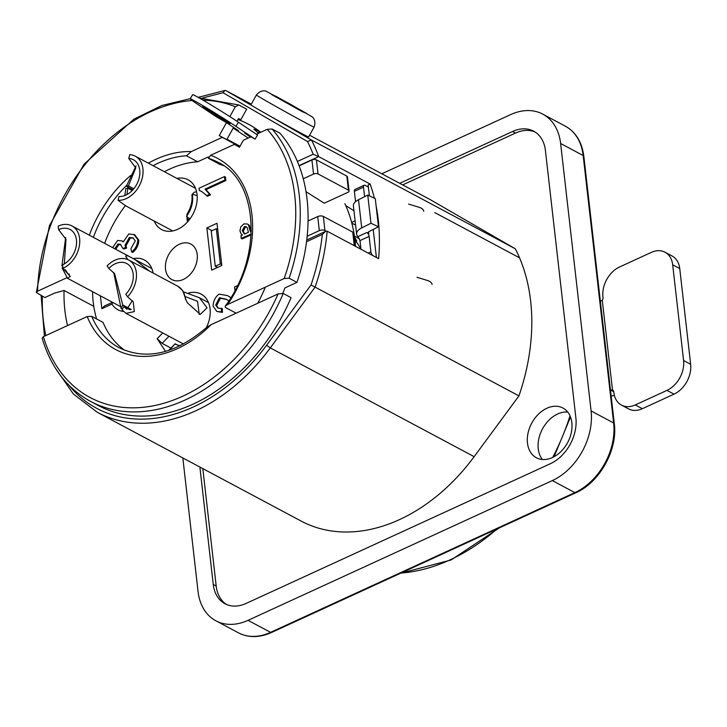 <?xml version="1.0" encoding="UTF-8"?>
<svg xmlns="http://www.w3.org/2000/svg" width="727" height="727" viewBox="0 0 727 727"><rect width="100%" height="100%" fill="white"/><g stroke="black" fill="none" stroke-linecap="round" stroke-linejoin="round"><path stroke-width="1.09" d="M236.102 313.192L225.379 307.476L225.206 306.221L227.651 304.486L284.175 278.532L289.11 278.214L296.943 282.394A165.883 120.109 -61.9 0 0 307.167 236.23A165.883 120.109 -61.9 0 0 308.075 220.999A165.883 120.109 -61.9 0 0 303.268 178.769A165.883 120.109 -61.9 0 0 299.151 165.847A165.883 120.109 -61.9 0 0 279.95 133.186L272.107 129.006L267.182 129.324L256.431 134.259M296.943 282.394L284.929 287.91A153.006 110.786 118.1 0 1 282.767 293.308M250.951 136.776L243.381 140.247L239.465 147.281L234.412 144.364L210.648 155.278L208.385 158.268L219.654 164.284A105.088 76.09 -61.9 0 1 223.516 165.638M208.295 156.905L197.68 161.785L186.403 155.769L191.301 151.579L222.271 137.348L219.263 135.613L226.488 122.636L238.52 130.678L233.403 127.725M67.538 325.578A141.729 102.625 -61.9 0 1 64.049 290.473L55.107 292.954A153.006 110.786 118.1 0 1 55.116 292.872L44.856 297.579L36.35 292.499L37.613 291.173L66.757 277.796M229.841 116.62L235.33 106.76L238.865 104.979L246.698 109.159L240.81 119.737L238.529 118.519L236.993 121.264M199.307 98.009L238.865 104.979M349.078 190.947L347.47 176.87A3.217 1.536 173.5 0 0 346.806 176.07L348.415 190.147A3.217 1.536 -6.5 0 1 349.078 190.947A3.217 1.536 -6.5 0 1 347.833 192.355L324.233 203.196L306.012 191.692M348.415 190.147L318.026 173.935L316.427 159.858L346.806 176.07M299.151 165.847L311.928 159.976L313.537 174.053A3.217 1.536 -6.5 0 1 318.026 173.935M316.427 159.858A3.217 1.536 173.5 0 0 311.928 159.976M42.166 338.319C50.945 367.48 67.066 388.509 90.53 401.386L98.372 405.566A165.883 120.109 -61.9 0 0 291.091 297.679L283.248 293.49L278.114 293.908L211.03 324.715L206.541 327.486M124.926 350.396A105.088 76.09 -61.9 0 1 103.052 322.406L91.784 316.39L87.195 316.554L43.384 336.665L42.139 338.228M355.939 241.4A105.488 76.38 118.1 0 1 360.946 248.988M197.68 161.785A105.088 76.09 -61.9 0 0 164.375 171.708M125.435 205.514A105.088 76.09 -61.9 0 0 104.633 243.354M351.813 223.107L355.594 225.125M355.103 220.844L351.641 222.435M359.438 238.729L354.412 236.048M355.53 246.344A145.845 105.606 -61.9 0 0 344.871 203.651M240.055 146.218L226.988 139.248M326.15 231.15L324.933 230.504L323.333 216.428L352.731 232.113L354.276 245.671M303.268 178.769L313.537 174.053M307.167 236.23L319.317 230.65A4.026 1.917 -6.5 0 1 324.933 230.504M355.04 246.08L353.558 233.113A4.026 1.917 173.5 0 0 352.731 232.113M323.333 216.428A4.026 1.917 173.5 0 0 317.708 216.573L319.317 230.65M308.075 220.999L317.708 216.573M239.792 146.7L222.271 137.348M234.412 144.364L239.565 147.118M233.594 127.379L226.779 139.62L219.263 135.613M217.527 267.445L215.265 266.227L220.336 263.901L221.717 264.637M217.709 229.45L216.319 228.714L211.248 231.041L215.265 266.227M220.336 263.901L216.319 228.714M416.962 277.278L427.403 280.468A12.886 6.125 -6.5 0 1 432.083 284.484M423.75 211.293A12.886 6.125 173.5 0 0 419.061 207.268L408.619 204.087M190.129 98.772L192.673 94.674A31.007 1.009 31.8 0 1 209.73 104.143A31.007 1.009 31.8 0 1 238.465 122.245L257.585 135.031L255.041 139.13L235.921 126.353A31.007 1.009 -148.2 0 0 207.186 108.241A31.007 1.009 -148.2 0 0 190.129 98.772A31.007 1.009 -148.2 0 0 197.035 103.879L216.155 116.665L226.506 122.645M207.24 108.932A16.103 0.527 31.8 0 1 222.126 118.047A16.103 0.527 31.8 0 1 230.168 123.599A16.103 0.527 31.8 0 1 216.201 115.566A16.103 0.527 31.8 0 1 202.788 106.624A16.103 0.527 31.8 0 1 207.24 108.932M250.452 137.003L244.69 133.15L255.041 139.13M233.213 128.07L248.152 138.057M376.404 257.476L373.205 229.441M369.38 195.863L368.135 184.976L370.125 184.058A188.438 136.44 118.1 0 1 374.396 198.226M434.801 212.611L519.569 257.849A188.438 136.44 118.1 0 1 530.001 349.342A188.438 136.44 118.1 0 1 518.951 395.888L474.149 456.674A172.326 124.78 118.1 0 1 301.151 521.077L97.3 412.3A172.326 124.78 -61.9 0 0 270.299 347.906L266.618 345.216A169.109 122.445 118.1 0 1 68.892 385.219M381.802 173.771L510.636 114.602A56.37 40.812 118.1 0 1 542.787 114.139A56.37 40.812 118.1 0 1 560.626 143.492L591.096 410.937A56.37 40.812 118.1 0 1 552.338 480.583L248.034 620.331A56.37 40.812 118.1 0 1 215.883 620.794A56.37 40.812 118.1 0 1 198.035 591.442L182.831 457.937M258.276 133.023L253.914 129.115L259.575 131.36M311.02 284.975L315.1 287.12A188.438 136.44 -61.9 0 0 327.168 231.213L325.623 231.34L322.297 234.457A185.212 134.104 118.1 0 1 311.02 284.975L266.618 345.216M299.061 165.611L318.671 156.605L313.155 154.224L297.398 161.467M202.733 97.963L223.035 92.729L224.907 90.475L225.924 90.593L251.306 104.134M223.035 92.729L307.485 141.529L311.465 140.02L269.926 116.02M376.123 205.995A188.438 136.44 118.1 0 1 378.622 258.667L327.168 231.213M518.951 395.888L315.1 287.12L270.299 347.906L474.149 456.674M309.575 135.231L429.775 199.362L515.316 248.798A188.438 136.44 118.1 0 1 519.569 257.849M515.316 248.798L311.465 140.02A188.438 136.44 -61.9 0 1 318.671 156.605L370.125 184.058M353.958 210.785L345.752 205.568M237.956 119.546A153.006 110.786 118.1 0 1 255.386 128.361A153.006 110.786 118.1 0 1 260.748 132.278M64.049 290.473L93.783 306.34M535.127 132.041A37.041 26.817 -61.9 0 0 515.507 133.068L402.649 184.894M399.705 183.322L512.562 131.496A37.041 26.817 118.1 0 1 533.691 131.196A37.041 26.817 118.1 0 1 545.414 150.48L575.884 417.925A37.041 26.817 118.1 0 1 550.412 463.699L246.108 603.437A37.041 26.817 118.1 0 1 224.979 603.737A37.041 26.817 118.1 0 1 213.256 584.453L199.88 467.034M202.815 468.606L216.192 586.026A37.041 26.817 -61.9 0 0 226.479 604.464M527.475 443.079A28.18 20.411 -61.9 0 0 536.39 457.756A28.18 20.411 -61.9 0 0 567.669 442.498A28.18 20.411 -61.9 0 0 562.934 408.02A28.18 20.411 -61.9 0 0 538.343 414.263A28.18 20.411 -61.9 0 0 527.475 443.079M567.714 412.036A28.18 20.411 -61.9 0 0 538.253 448.832A28.18 20.411 -61.9 0 0 542.397 459.491M621.503 405.13L628.555 408.892A24.155 17.493 -61.9 0 0 642.341 408.692L674.038 394.134A24.155 17.493 -61.9 0 0 690.65 364.291L679.745 268.572A24.155 17.493 -61.9 0 0 672.102 255.995L665.041 252.224A24.155 17.493 118.1 0 1 672.684 264.801L683.598 360.519A24.155 17.493 118.1 0 1 666.977 390.372L635.28 404.93A24.155 17.493 118.1 0 1 621.503 405.13A24.155 17.493 118.1 0 1 613.861 392.544L613.779 391.844A3.217 2.335 -61.9 0 0 612.761 390.163A3.217 2.335 -61.9 0 0 612.507 390.054L610.526 389.981L613.761 391.708M378.494 226.797L375.286 198.644L367.762 195.1L358.511 199.734A14.813 7.043 173.5 0 0 353.404 205.941L356.612 234.094A14.813 7.043 -6.5 0 1 361.719 227.887L370.97 223.253L378.494 226.797L369.243 231.431A3.217 1.536 173.5 0 0 368.135 232.776A3.217 1.536 173.5 0 0 368.798 233.576L368.598 231.849M366.835 232.531L357.984 236.593L359.992 240.582L369.116 236.393A3.217 1.608 65.3 0 0 366.835 232.531L368.798 233.576M357.984 236.593A14.813 7.043 -6.5 0 1 356.612 234.094M368.38 187.084L365.145 185.358A3.217 1.608 -114.7 0 0 364.118 185.249L354.994 189.438A3.217 1.608 65.3 0 0 354.376 191.319L363.509 187.13A3.217 1.608 -114.7 0 1 364.118 185.249M363.509 187.13L364.6 196.69M369.116 236.393L370.879 251.878L368.207 253.105M373.151 255.74L373.16 255.74A3.217 1.608 -114.7 0 1 370.879 251.878M373.16 255.74L376.395 257.467M355.558 201.67L354.376 191.319M360.974 249.252L359.992 240.582M600.357 301.314A3.217 1.536 -6.5 0 0 600.42 301.305L602.274 300.251A3.217 2.335 -61.9 0 0 603.028 297.534L602.956 296.825A24.155 17.493 118.1 0 1 619.568 266.982L651.265 252.423A24.155 17.493 118.1 0 1 665.041 252.224M614.37 395.379A11.596 5.516 -6.5 0 1 611.153 396.061M367.762 195.1L370.97 223.253M296.153 107.878L275.806 96.7L296.125 107.905M314.1 127.098L308.621 136.949A33.015 0.554 -150.9 0 1 297.116 131.051A33.015 0.554 -150.9 0 1 266.764 114.23A33.015 0.554 -150.9 0 1 250.915 104.833L256.404 94.992A33.015 0.554 29.1 0 0 272.243 104.379A33.015 0.554 29.1 0 0 302.596 121.209A33.015 0.554 29.1 0 0 314.1 127.098C316.963 119.128 310.892 115.82 311.665 116.538L289.428 103.67L266.236 91.329C267.445 91.729 261.775 88.403 256.404 94.992M212.048 230.677L206.859 227.905L217 223.253L221.808 265.473L211.666 270.135L206.859 227.905M355.139 241.855L356.757 240.946A111.931 81.051 -61.9 0 0 354.576 237.184M354.93 239.965L356.757 240.946M169.545 350.169L175.116 343.789L168.709 350.45M187.657 293.335A28.18 20.411 118.1 0 1 201.143 294.117A28.18 20.411 118.1 0 1 206.359 327.659M180.56 345.579A28.18 20.411 118.1 0 1 175.298 344.189M177.306 344.962L175.116 343.789M96.609 318.962A111.931 81.051 118.1 0 1 92.556 291.672M257.731 303.268A119.982 86.876 -61.9 0 0 265.028 287.856M176.952 178.415A28.18 20.411 118.1 0 1 188.12 179.814A28.18 20.411 118.1 0 1 192.855 214.292A28.18 20.411 118.1 0 1 161.585 229.55A28.18 20.411 118.1 0 1 154.206 221.044M251.151 234.821L242.209 238.919L241.237 238.401L251.197 234.03M251.315 230.886L250.315 231.422L248.434 224.852L247.489 224.016L249.416 225.37L251.124 231.013M165.52 269.108A20.129 14.576 118.1 0 1 173.28 248.525A20.129 14.576 118.1 0 1 190.847 244.072A20.129 14.576 118.1 0 1 194.227 268.69A20.129 14.576 118.1 0 1 171.89 279.595A20.129 14.576 118.1 0 1 165.52 269.108M224.479 176.57L225.461 177.088L225.852 180.541L206.023 189.656L210.557 194.836L207.54 196.226L201.315 191.237L199.28 190.492L199.025 188.257L224.479 176.57L224.87 180.023L205.041 189.129L209.576 194.318L206.559 195.699M201.824 191.519L199.28 190.492M133.395 238.111L130.297 238.038L125.998 245.817L126.616 248.08L123.854 248.97L122.872 248.443L120.328 244.217L117.956 244.063L114.721 248.734M120.809 244.526L118.937 244.581L115.702 249.261M112.63 247.625L117.61 240.473L121.854 240.837L123.245 241.6M121.854 240.837L123.199 242L128.843 233.876L134.813 234.876L138.821 240.237C138.557 245.272 136.512 249.352 132.696 252.469L131.714 251.951L130.915 248.679L135.267 240.873L132.914 237.829L129.315 237.511L125.017 245.29L125.644 247.562L122.872 248.443M226.715 299.497L220.426 298.243L216.646 305.558L218.318 308.23M228.841 300.86L226.224 299.233L219.454 297.725L215.665 305.04L217.818 307.994L222.353 308.721L222.435 312.428L216.8 311.447L213.084 306.131C213.365 300.787 215.383 296.789 219.118 294.126L227.533 295.616L230.623 297.579M227.533 295.616L230.886 297.597M133.25 258.63A28.18 20.411 118.1 0 1 144.428 260.021A28.18 20.411 118.1 0 1 153.097 273.043M123.481 311.447A28.18 20.411 118.1 0 1 117.883 309.757A28.18 20.411 118.1 0 1 111.94 304.077L112.812 302.487M100.381 295.853L101.844 308.711L111.94 304.077M162.721 332.939L157.159 338.709L165.556 351.414M168.973 336.274L162.139 343.371L157.159 338.709M162.139 343.371L170.981 348.088M112.485 302.305L104.306 306.058L101.844 308.711M247.489 224.016L243.927 223.88L240.819 226.779L239.937 230.768L241 233.667L242.436 235.039L240.928 235.73L241.237 238.401M244.445 234.121L242.273 230.704L244.408 226.551L246.171 226.688L247.28 227.815L248.407 232.295L244.445 234.121M246.644 227.006L245.39 227.078L243.254 231.222L244.708 233.994M249.416 225.37L248.434 224.852M234.939 290.5L234.539 287.001L237.393 285.684M221.381 308.193L221.453 311.91L216.8 311.447M222.435 312.428L221.453 311.91M133.832 234.348L137.848 239.719C137.576 244.754 135.531 248.825 131.714 251.951M126.616 248.08L125.644 247.562M225.852 180.541L224.87 180.023M210.557 194.836L209.576 194.318M206.023 189.656L205.041 189.129M122.49 309.048L121.036 308.275L113.685 272.416M131.242 309.466L122.745 304.931L114.602 273.661L108.796 268.454L107.096 265.882A24.155 17.493 118.1 0 1 128.688 260.012A24.155 17.493 118.1 0 1 127.534 296.77L133.259 301.869L134.331 311.592L126.016 313.346L122.063 309.82A35.432 22.755 146.5 0 0 123.772 306.476L126.861 309.239L132.314 300.605M183.549 291.881L199.425 297.752L207.041 307.794L200.27 314.409L187.448 302.859L185.349 298.833A24.155 17.493 118.1 0 0 177.688 286.156L128.688 260.012M108.796 268.454A20.129 14.576 118.1 0 1 126.789 263.565A20.129 14.576 118.1 0 1 125.826 294.199L127.534 296.77M130.097 309.856L123.772 306.476M199.253 314.409L197.526 301.305L185.476 296.661M122.745 304.931A35.432 22.755 -33.5 0 1 121.036 308.275M62.758 266.255L61.913 265.809L65.666 237.547M64.312 263.937L65.993 239.319L58.587 229.641L58.187 226.124A24.155 17.493 118.1 0 1 71.964 225.924A24.155 17.493 118.1 0 1 79.143 246.962A24.155 17.493 118.1 0 1 62.995 268.345L70.219 276.424L67.502 278.296L62.149 267.918A35.432 16.848 173.5 0 0 62.876 267.309M151.807 268.527L128.861 256.286L126.234 255.431L125.771 256.477A24.155 17.493 118.1 0 1 127.298 259.375M134.631 259.357L149.589 271.171M58.587 229.641A20.129 14.576 118.1 0 1 70.074 229.478A20.129 14.576 118.1 0 1 76.053 247.007A20.129 14.576 118.1 0 1 62.595 264.828L62.995 268.345M65.266 269.744L68.229 274.124L69.428 274.124M64.085 263.819A35.432 16.848 -6.5 0 1 63.549 264.364M62.64 265.191A35.432 16.848 -6.5 0 1 61.913 265.809M189.284 219.808L186.93 218.545M132.968 189.756L126.389 186.239L136.049 165.838M133.832 188.756L128.434 185.876L135.767 167.882L128.77 158.468L129.751 154.66A24.155 17.493 118.1 0 1 135.267 156.178A24.155 17.493 118.1 0 1 140.956 182.168A24.155 17.493 118.1 0 1 118.038 200.316L125.944 205.968L172.753 230.941M124.835 195.527L125.807 188.529A35.432 7.797 -165.6 0 0 127.852 188.166L126.916 194.582M196.581 191.764L194.127 192.255L191.901 194.809A24.155 17.493 118.1 0 1 186.903 214.283L187.402 222.026M186.957 217.1L190.065 218.763M128.77 158.468A20.129 14.576 118.1 0 1 133.368 159.722A20.129 14.576 118.1 0 1 138.112 181.386A20.129 14.576 118.1 0 1 119.01 196.508L118.038 200.316M188.647 220.599L186.975 219.708M132.259 190.51L127.852 188.166M197.153 195.681L192.446 194.173M128.434 185.876A35.432 7.797 14.4 0 1 126.389 186.239M267.182 129.324A162.666 117.783 118.1 0 1 284.175 278.532M289.11 278.214A165.883 120.109 -61.9 0 0 272.107 129.006M227.651 304.486A108.314 78.425 -61.9 0 0 210.648 155.278M208.385 158.268A105.088 76.09 118.1 0 1 218.1 162.321C258.14 180.869 263.119 255.604 225.206 306.221M191.301 151.579A108.314 78.425 -61.9 0 0 148.372 163.166M130.842 175.389A108.314 78.425 -61.9 0 0 89.312 235.175M93.365 237.338A105.088 76.09 118.1 0 1 126.652 185.34M153.097 165.692A105.088 76.09 118.1 0 1 186.403 155.769M37.613 291.173A162.666 117.783 118.1 0 1 192.119 100.49M203.033 100.162A162.666 117.783 118.1 0 1 235.33 106.76M278.114 293.908A162.666 117.783 118.1 0 1 151.988 406.057A162.666 117.783 118.1 0 1 43.384 336.665M90.53 401.386A165.883 120.109 -61.9 0 0 283.248 293.49M87.195 316.554A108.314 78.425 -61.9 0 0 211.03 324.715M206.632 327.414C175.625 353.94 146.463 360.719 119.155 347.742A105.088 76.09 118.1 0 1 91.784 316.39M235.921 126.353L238.465 122.245M570.004 415.817A188.438 136.44 118.1 0 1 552.711 457.41M497.104 528.911A188.438 136.44 118.1 0 1 400.959 573.067M560.626 143.492L583.172 155.523A3.217 1.536 -6.5 0 1 583.836 156.323C581.973 142.092 575.802 132.041 565.333 126.171A56.37 40.812 118.1 0 1 583.172 155.523L613.643 422.969A3.217 1.536 -6.5 0 1 614.306 423.768L583.836 156.323M591.096 410.937L613.643 422.969A56.37 40.812 118.1 0 1 574.875 492.615A3.217 1.608 65.3 0 0 575.902 492.724L271.598 632.463A3.217 1.608 -114.7 0 1 270.571 632.354A56.37 40.812 118.1 0 1 238.42 632.817L215.883 620.794M552.338 480.583L574.875 492.615L270.571 632.354L248.034 620.331M252.96 106.215L225.924 90.593M307.485 141.529A185.212 134.104 118.1 0 1 313.155 154.224M45.837 335.538A169.109 122.445 118.1 0 1 42.348 296.243M306.54 241.7L322.297 234.457M512.562 131.496L515.507 133.068M213.256 584.453L216.192 586.026M612.507 390.054L602.274 300.251M672.684 264.801L679.745 268.572M683.598 360.519L690.65 364.291M635.28 404.93L642.341 408.692M666.977 390.372L674.038 394.134M361.719 227.887L358.511 199.734M302.278 111.694L271.734 94.601L276.051 96.328L306.594 113.421L302.278 111.694M245.39 227.078L244.408 226.551M243.254 231.222L242.273 230.704M216.646 305.558L215.665 305.04M220.426 298.243L219.454 297.725M138.821 240.237L137.848 239.719M118.937 244.581L117.956 244.063M125.998 245.817L125.017 245.29M130.297 238.038L129.315 237.511M36.35 292.418L49.436 225.652L84.059 164.184L133.95 119.146L161.894 105.488L190.183 98.681M570.513 417.044L554.074 456.72M499.494 527.811L451.103 559.963L400.377 573.33M271.598 632.463C259.484 637.815 248.425 637.933 238.42 632.817M575.902 492.724C599.575 482.555 617.886 449.668 614.306 423.768M565.333 126.171L542.787 114.139M198.162 97.363L224.907 90.475M41.139 295.598L44.42 336.192M55.416 368.171L73.363 393.998L97.3 412.3M325.623 231.34L306.749 240.001M259.285 131.196L257.976 133.55M186.057 300.106L182.831 290.764L177.688 286.156M208.522 302.614L199.425 297.752M183.531 344.044L126.016 313.355M127.716 259.548L125.853 256.313M128.861 256.286L71.964 225.924M120.046 306.34L67.502 278.305M186.503 216.392C191.628 209.176 193.573 201.733 192.328 194.064M195.499 188.32L135.267 156.178"/></g></svg>
